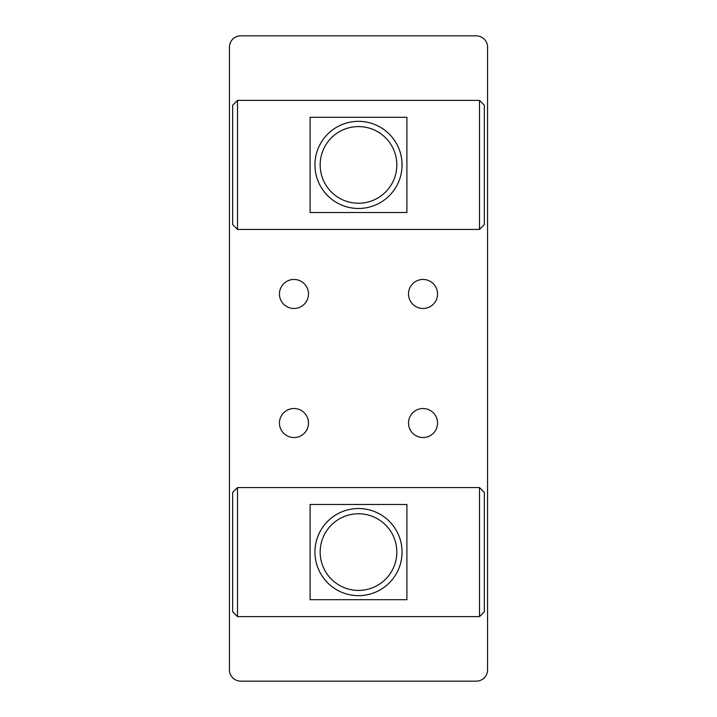 <?xml version="1.0" encoding="UTF-8"?>
<svg xmlns="http://www.w3.org/2000/svg" width="717" height="717" viewBox="0 0 717 717"><rect width="100%" height="100%" fill="white"/><g stroke="black" fill="none" stroke-linecap="round" stroke-linejoin="round"><path stroke-width="1.08" d="M237.506 229.44L237.506 100.38L479.494 100.38L479.494 229.44L237.506 229.44L232.667 224.6L232.667 105.22L237.506 100.38M310.103 117.301L406.897 117.301L406.897 212.519L310.103 212.519L310.103 117.301M479.494 229.44L484.333 224.6L484.333 105.22L479.494 100.38M237.506 616.62L237.506 487.56L479.494 487.56L479.494 616.62L237.506 616.62L232.667 611.78L232.667 492.4L237.506 487.56M310.103 504.481L406.897 504.481L406.897 599.699L310.103 599.699L310.103 504.481M479.494 616.62L484.333 611.78L484.333 492.4L479.494 487.56M476.267 35.85A11.293 11.293 0 0 1 487.56 47.143L487.56 669.857A11.293 11.293 0 0 1 476.267 681.15L240.733 681.15A11.293 11.293 0 0 1 229.44 669.857L229.44 47.143A11.293 11.293 0 0 1 240.733 35.85L476.267 35.85M423.03 308.489A14.519 14.519 0 0 1 410.456 286.71A14.519 14.519 0 0 1 435.604 286.71A14.519 14.519 0 0 1 423.03 308.489M293.97 437.549A14.519 14.519 0 0 1 281.396 415.77A14.519 14.519 0 0 1 306.544 415.77A14.519 14.519 0 0 1 293.97 437.549M423.03 437.549A14.519 14.519 0 0 1 410.456 415.77A14.519 14.519 0 0 1 435.604 415.77A14.519 14.519 0 0 1 423.03 437.549M293.97 308.489A14.519 14.519 0 0 1 281.396 286.71A14.519 14.519 0 0 1 306.544 286.71A14.519 14.519 0 0 1 293.97 308.489M319.415 532.865A43.558 43.558 0 0 0 361.395 595.549A43.558 43.558 0 0 0 394.691 527.855A43.558 43.558 0 0 0 319.415 532.865M324.111 535.178A38.315 38.315 0 0 0 361.045 590.324A38.315 38.315 0 0 0 390.335 530.768A38.315 38.315 0 0 0 324.111 535.178M402.058 164.91A43.558 43.558 0 0 0 336.721 127.187A43.558 43.558 0 0 0 336.721 202.633A43.558 43.558 0 0 0 402.058 164.91M396.815 164.91A38.315 38.315 0 0 0 339.338 131.722A38.315 38.315 0 0 0 339.338 198.098A38.315 38.315 0 0 0 396.815 164.91"/></g></svg>
